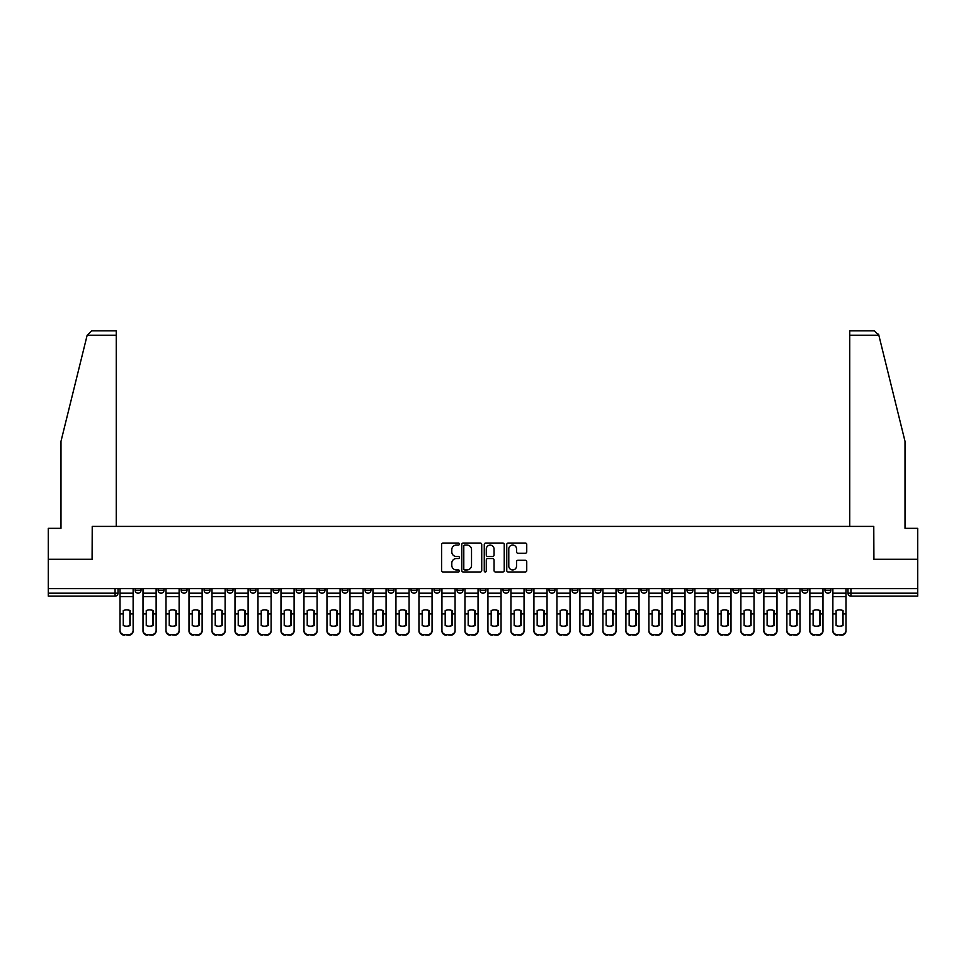 <?xml version="1.0" encoding="UTF-8"?>
<svg xmlns="http://www.w3.org/2000/svg" width="966" height="966" viewBox="0 0 966 966"><rect width="100%" height="100%" fill="white"/><g stroke="black" fill="none" stroke-linecap="round" stroke-linejoin="round"><path stroke-width="1.45" d="M459.418 544.063A1.014 1.014 0 0 0 458.403 543.049L443.032 543.049A1.449 1.449 0 0 0 441.583 544.486L441.583 570.532A1.449 1.449 0 0 0 443.032 571.981L458.403 571.981A1.014 1.014 0 0 0 459.418 570.966A1.014 1.014 0 0 0 458.403 569.952L456.411 569.952A4.625 4.625 0 0 1 451.786 565.327L451.786 563.154A4.625 4.625 0 0 1 456.411 558.529L458.403 558.529A1.014 1.014 0 0 0 459.418 557.515A1.014 1.014 0 0 0 458.403 556.501L456.411 556.501A4.625 4.625 0 0 1 451.786 551.876L451.786 549.702A4.625 4.625 0 0 1 456.411 545.065L458.403 545.065A1.014 1.014 0 0 0 459.418 544.063M755.992 588.62L755.992 590.238L761.896 590.238A2.946 2.946 0 0 1 758.938 593.184A2.946 2.946 0 0 1 755.992 590.238L755.992 588.62M733.001 588.62L733.001 590.238L738.893 590.238A2.946 2.946 0 0 1 735.947 593.184A2.946 2.946 0 0 1 733.001 590.238L733.001 588.62M595.032 588.62L595.032 590.238L600.924 590.238A2.946 2.946 0 0 1 597.978 593.184A2.946 2.946 0 0 1 595.032 590.238L595.032 588.62M572.029 588.62L572.029 590.238L577.934 590.238A2.946 2.946 0 0 1 574.975 593.184A2.946 2.946 0 0 1 572.029 590.238L572.029 588.62M549.038 588.62L549.038 590.238L554.931 590.238A2.946 2.946 0 0 1 551.984 593.184A2.946 2.946 0 0 1 549.038 590.238L549.038 588.62M503.045 588.62L503.045 590.238L508.949 590.238A2.946 2.946 0 0 1 505.991 593.184A2.946 2.946 0 0 1 503.045 590.238L503.045 588.62M457.051 590.238L457.051 588.62L457.051 590.238A2.946 2.946 0 0 0 460.009 593.184A2.946 2.946 0 0 1 457.051 590.238L462.955 590.238A2.946 2.946 0 0 1 460.009 593.184A2.946 2.946 0 0 0 462.955 590.238L462.955 588.62L462.955 590.238M434.06 590.238L434.06 588.62L434.06 590.238A2.946 2.946 0 0 0 437.006 593.184A2.946 2.946 0 0 1 434.06 590.238L439.953 590.238A2.946 2.946 0 0 1 437.006 593.184M411.069 590.238L411.069 588.62L411.069 590.238A2.946 2.946 0 0 0 414.016 593.184A2.946 2.946 0 0 1 411.069 590.238L416.962 590.238A2.946 2.946 0 0 1 414.016 593.184A2.946 2.946 0 0 0 416.962 590.238L416.962 588.62L416.962 590.238M388.066 588.62L388.066 590.238L393.971 590.238A2.946 2.946 0 0 1 391.025 593.184A2.946 2.946 0 0 1 388.066 590.238L388.066 588.62M365.076 588.62L365.076 590.238L370.968 590.238A2.946 2.946 0 0 1 368.022 593.184A2.946 2.946 0 0 1 365.076 590.238L365.076 588.62M342.085 588.62L342.085 590.238L347.977 590.238A2.946 2.946 0 0 1 345.031 593.184A2.946 2.946 0 0 1 342.085 590.238L342.085 588.62M319.082 590.238L319.082 588.62L319.082 590.238A2.946 2.946 0 0 0 322.028 593.184A2.946 2.946 0 0 1 319.082 590.238L324.987 590.238A2.946 2.946 0 0 1 322.028 593.184M273.088 590.238L273.088 588.62L273.088 590.238A2.946 2.946 0 0 0 276.047 593.184A2.946 2.946 0 0 1 273.088 590.238L278.993 590.238A2.946 2.946 0 0 1 276.047 593.184A2.946 2.946 0 0 0 278.993 590.238L278.993 588.62L278.993 590.238M250.097 590.238L250.097 588.62L250.097 590.238A2.946 2.946 0 0 0 253.044 593.184A2.946 2.946 0 0 1 250.097 590.238L255.99 590.238A2.946 2.946 0 0 1 253.044 593.184A2.946 2.946 0 0 0 255.99 590.238L255.99 588.62L255.99 590.238M227.107 590.238L227.107 588.62L227.107 590.238A2.946 2.946 0 0 0 230.053 593.184A2.946 2.946 0 0 1 227.107 590.238L232.999 590.238A2.946 2.946 0 0 1 230.053 593.184A2.946 2.946 0 0 0 232.999 590.238L232.999 588.62L232.999 590.238M204.104 590.238L204.104 588.62L204.104 590.238A2.946 2.946 0 0 0 207.062 593.184A2.946 2.946 0 0 1 204.104 590.238L210.008 590.238A2.946 2.946 0 0 1 207.062 593.184M181.113 590.238L181.113 588.62L181.113 590.238A2.946 2.946 0 0 0 184.059 593.184A2.946 2.946 0 0 1 181.113 590.238L187.006 590.238A2.946 2.946 0 0 1 184.059 593.184A2.946 2.946 0 0 0 187.006 590.238L187.006 588.62L187.006 590.238M158.122 590.238L158.122 588.62L158.122 590.238A2.946 2.946 0 0 0 161.068 593.184A2.946 2.946 0 0 1 158.122 590.238L164.015 590.238A2.946 2.946 0 0 1 161.068 593.184A2.946 2.946 0 0 0 164.015 590.238L164.015 588.62L164.015 590.238M525.287 553.24A1.449 1.449 0 0 0 526.736 551.803L526.736 544.486A1.449 1.449 0 0 0 525.287 543.049L508.213 543.049A1.449 1.449 0 0 0 506.764 544.486L506.764 570.532A1.449 1.449 0 0 0 508.213 571.981L525.287 571.981A1.449 1.449 0 0 0 526.736 570.532L526.736 561.705A1.449 1.449 0 0 0 525.287 560.268L517.981 560.268A1.449 1.449 0 0 0 516.532 561.705L516.532 566.088A3.876 3.876 0 0 1 512.656 569.952A3.876 3.876 0 0 1 508.792 566.088L508.792 548.942A3.876 3.876 0 0 1 512.656 545.065A3.876 3.876 0 0 1 516.532 548.942L516.532 551.803A1.449 1.449 0 0 0 517.981 553.24L525.287 553.24M87.157 335.226L91.71 330.807L116.258 330.807L116.258 335.226L87.157 335.226L60.979 441.353L60.979 528.33L48.3 528.33L48.3 559.278L92.229 559.278L92.229 526.41L873.771 526.41L873.771 559.278L917.7 559.278L917.7 588.62L48.3 588.62L48.3 593.184L118.021 593.184L118.021 588.62M48.3 559.278L48.3 588.62M481.732 544.486A1.449 1.449 0 0 0 480.283 543.049L463.209 543.049A1.449 1.449 0 0 0 461.772 544.486L461.772 570.532A1.449 1.449 0 0 0 463.209 571.981L480.283 571.981A1.449 1.449 0 0 0 481.732 570.532L481.732 544.486M485.717 543.049L502.791 543.049A1.449 1.449 0 0 1 504.228 544.486L504.228 570.532A1.449 1.449 0 0 1 502.791 571.981L495.473 571.981A1.449 1.449 0 0 1 494.037 570.532L494.037 559.978A1.449 1.449 0 0 0 492.588 558.529L487.733 558.529A1.449 1.449 0 0 0 486.296 559.978L486.296 570.966A1.014 1.014 0 0 1 485.282 571.981A1.014 1.014 0 0 1 484.268 570.966L484.268 544.486A1.449 1.449 0 0 1 485.717 543.049M847.979 588.62L847.979 593.184L917.7 593.184L917.7 596.131L850.925 596.131A2.946 2.946 0 0 1 847.979 593.184A2.946 2.946 0 0 0 850.925 596.131L850.925 588.62M917.7 588.62L917.7 593.184M118.021 593.184A2.946 2.946 0 0 1 115.075 596.131L48.3 596.131L48.3 593.184M830.881 588.62L830.881 590.238A2.946 2.946 0 0 1 827.934 593.184A2.946 2.946 0 0 1 824.976 590.238A2.946 2.946 0 0 0 827.934 593.184M824.976 588.62L824.976 590.238L830.881 590.238M807.878 588.62L807.878 590.238A2.946 2.946 0 0 1 804.932 593.184A2.946 2.946 0 0 1 801.985 590.238L807.878 590.238M801.985 588.62L801.985 590.238M784.887 588.62L784.887 590.238A2.946 2.946 0 0 1 781.941 593.184A2.946 2.946 0 0 1 778.994 590.238L784.887 590.238M778.994 588.62L778.994 590.238M761.896 588.62L761.896 590.238M738.893 588.62L738.893 590.238L738.893 588.62M715.903 588.62L715.903 590.238A2.946 2.946 0 0 1 712.956 593.184A2.946 2.946 0 0 1 710.01 590.238L715.903 590.238M710.01 588.62L710.01 590.238M692.912 588.62L692.912 590.238A2.946 2.946 0 0 1 689.953 593.184A2.946 2.946 0 0 1 687.007 590.238L692.912 590.238M687.007 588.62L687.007 590.238M669.909 588.62L669.909 590.238A2.946 2.946 0 0 1 666.963 593.184A2.946 2.946 0 0 1 664.016 590.238L669.909 590.238M664.016 588.62L664.016 590.238M646.918 588.62L646.918 590.238A2.946 2.946 0 0 1 643.972 593.184A2.946 2.946 0 0 1 641.013 590.238L646.918 590.238M641.013 588.62L641.013 590.238M623.915 588.62L623.915 590.238A2.946 2.946 0 0 1 620.969 593.184A2.946 2.946 0 0 1 618.023 590.238L623.915 590.238M618.023 588.62L618.023 590.238M600.924 588.62L600.924 590.238A2.946 2.946 0 0 1 597.978 593.184M577.934 588.62L577.934 590.238M554.931 590.238L554.931 588.62L554.931 590.238A2.946 2.946 0 0 1 551.984 593.184M531.94 588.62L531.94 590.238A2.946 2.946 0 0 1 528.994 593.184A2.946 2.946 0 0 1 526.047 590.238A2.946 2.946 0 0 0 528.994 593.184A2.946 2.946 0 0 0 531.94 590.238L526.047 590.238L526.047 588.62M508.949 590.238L508.949 588.62L508.949 590.238A2.946 2.946 0 0 1 505.991 593.184M485.946 588.62L485.946 590.238A2.946 2.946 0 0 1 483 593.184A2.946 2.946 0 0 1 480.054 590.238A2.946 2.946 0 0 0 483 593.184M480.054 588.62L480.054 590.238L485.946 590.238M439.953 588.62L439.953 590.238L439.953 588.62M393.971 590.238L393.971 588.62L393.971 590.238A2.946 2.946 0 0 1 391.025 593.184M370.968 590.238L370.968 588.62L370.968 590.238A2.946 2.946 0 0 1 368.022 593.184M347.977 590.238L347.977 588.62L347.977 590.238A2.946 2.946 0 0 1 345.031 593.184M324.987 588.62L324.987 590.238L324.987 588.62M301.984 590.238L301.984 588.62L301.984 590.238A2.946 2.946 0 0 1 299.037 593.184A2.946 2.946 0 0 1 296.091 590.238L301.984 590.238A2.946 2.946 0 0 1 299.037 593.184M296.091 588.62L296.091 590.238M210.008 588.62L210.008 590.238L210.008 588.62M141.024 588.62L141.024 590.238A2.946 2.946 0 0 1 138.066 593.184A2.946 2.946 0 0 1 135.119 590.238A2.946 2.946 0 0 0 138.066 593.184A2.946 2.946 0 0 0 141.024 590.238L141.024 588.62M135.119 588.62L135.119 590.238L141.024 590.238M464.803 545.065A1.014 1.014 0 0 0 463.789 546.08L463.789 568.95A1.014 1.014 0 0 0 464.803 569.952L466.904 569.952A4.625 4.625 0 0 0 471.529 565.327L471.529 549.702A4.625 4.625 0 0 0 466.904 545.065L464.803 545.065M494.037 549.014A3.876 3.876 0 0 0 490.16 545.138A3.876 3.876 0 0 0 486.296 549.014L486.296 555.052A1.449 1.449 0 0 0 487.733 556.501L492.588 556.501A1.449 1.449 0 0 0 494.037 555.052L494.037 549.014M129.891 625.666L129.891 610.415M126.57 609.92A9.141 8.042 180 0 1 129.891 610.524M120.013 614.521L120.013 630.4A4.419 4.19 0 0 0 124.433 634.59L128.707 634.59A4.419 4.19 0 0 0 133.127 630.4L133.127 631.003A4.419 4.19 180 0 1 128.707 635.193L128.707 634.59M126.57 626.197A9.141 8.67 180 0 0 129.891 625.557M130.181 613.917L130.181 610.524A9.141 8.042 180 0 0 126.715 609.92A9.141 8.042 180 0 0 123.262 610.524L123.262 625.557A9.141 8.67 180 0 0 130.181 625.557L130.181 613.917L133.127 613.917L133.127 630.4M133.127 588.62L133.127 613.917M120.013 588.62L120.013 630.4M124.433 634.59L128.707 635.193M124.433 635.193A4.419 4.19 180 0 1 120.013 631.003M152.882 625.666L152.882 610.415M149.573 609.92A9.141 8.042 180 0 1 152.882 610.524M143.004 614.521L143.004 630.4A4.419 4.19 0 0 0 147.436 634.59L151.71 634.59A4.419 4.19 0 0 0 156.13 630.4L156.13 631.003A4.419 4.19 180 0 1 151.71 635.193L151.71 634.59M149.573 626.197A9.141 8.67 180 0 0 152.882 625.557M175.884 625.666L175.884 610.415M172.564 609.92A9.141 8.042 180 0 1 175.884 610.524M166.007 614.521L166.007 630.4A4.419 4.19 0 0 0 170.427 634.59L174.701 634.59A4.419 4.19 0 0 0 179.121 630.4L179.121 631.003A4.419 4.19 180 0 1 174.701 635.193L174.701 634.59M172.564 626.197A9.141 8.67 180 0 0 175.884 625.557M116.258 526.41L116.258 335.226M92.084 559.278L92.229 526.41M917.7 559.278L917.7 528.33L905.021 528.33L905.021 441.353L878.577 334.164L878.843 335.226L874.29 330.807L849.742 330.807L849.742 526.41M873.916 559.278L873.771 526.41M153.183 613.917L153.183 610.524A9.141 8.042 180 0 0 149.718 609.92A9.141 8.042 180 0 0 146.252 610.524L146.252 625.557A9.141 8.67 180 0 0 153.183 625.557L153.183 613.917L156.13 613.917L156.13 630.4M156.13 588.62L156.13 613.917M143.004 588.62L143.004 630.4M147.436 634.59L151.71 635.193M147.436 635.193A4.419 4.19 180 0 1 143.004 631.003M176.174 613.917L176.174 610.524A9.141 8.042 180 0 0 172.709 609.92A9.141 8.042 180 0 0 169.243 610.524L169.243 625.557A9.141 8.67 180 0 0 176.174 625.557L176.174 613.917L179.121 613.917L179.121 630.4M179.121 588.62L179.121 613.917M166.007 588.62L166.007 630.4M170.427 634.59L174.701 635.193M170.427 635.193A4.419 4.19 180 0 1 166.007 631.003M198.875 625.666L198.875 610.415M195.555 609.92A9.141 8.042 180 0 1 198.875 610.524M188.998 614.521L188.998 630.4A4.419 4.19 0 0 0 193.417 634.59L197.692 634.59A4.419 4.19 0 0 0 202.123 630.4L202.123 631.003A4.419 4.19 180 0 1 197.692 635.193L197.692 634.59M195.555 626.197A9.141 8.67 180 0 0 198.875 625.557M221.866 625.666L221.866 610.415M218.558 609.92A9.141 8.042 180 0 1 221.866 610.524M211.989 614.521L211.989 630.4A4.419 4.19 0 0 0 216.42 634.59L220.695 634.59A4.419 4.19 0 0 0 225.114 630.4L225.114 631.003A4.419 4.19 180 0 1 220.695 635.193L220.695 634.59M218.558 626.197A9.141 8.67 180 0 0 221.866 625.557M244.869 625.666L244.869 610.415M241.548 609.92A9.141 8.042 180 0 1 244.869 610.524M234.992 614.521L234.992 630.4A4.419 4.19 0 0 0 239.411 634.59L243.686 634.59A4.419 4.19 0 0 0 248.105 630.4L248.105 631.003A4.419 4.19 180 0 1 243.686 635.193L243.686 634.59M241.548 626.197A9.141 8.67 180 0 0 244.869 625.557M199.165 613.917L199.165 610.524A9.141 8.042 180 0 0 195.712 609.92A9.141 8.042 180 0 0 192.246 610.524L192.246 625.557A9.141 8.67 180 0 0 199.165 625.557L199.165 613.917L202.123 613.917L202.123 630.4M202.123 588.62L202.123 613.917M188.998 588.62L188.998 630.4M193.417 634.59L197.692 635.193M193.417 635.193A4.419 4.19 180 0 1 188.998 631.003M222.168 613.917L222.168 610.524A9.141 8.042 180 0 0 218.702 609.92A9.141 8.042 180 0 0 215.237 610.524L215.237 625.557A9.141 8.67 180 0 0 222.168 625.557L222.168 613.917L225.114 613.917L225.114 630.4M225.114 588.62L225.114 613.917M211.989 588.62L211.989 630.4M216.42 634.59L220.695 635.193M216.42 635.193A4.419 4.19 180 0 1 211.989 631.003M245.159 613.917L245.159 610.524A9.141 8.042 180 0 0 241.693 609.92A9.141 8.042 180 0 0 238.228 610.524L238.228 625.557A9.141 8.67 180 0 0 245.159 625.557L245.159 613.917L248.105 613.917L248.105 630.4M248.105 588.62L248.105 613.917M234.992 588.62L234.992 630.4M239.411 634.59L243.686 635.193M239.411 635.193A4.419 4.19 180 0 1 234.992 631.003M267.86 625.666L267.86 610.415M264.539 609.92A9.141 8.042 180 0 1 267.86 610.524M257.982 614.521L257.982 630.4A4.419 4.19 0 0 0 262.402 634.59L266.676 634.59A4.419 4.19 0 0 0 271.108 630.4L271.108 631.003A4.419 4.19 180 0 1 266.676 635.193L266.676 634.59M264.539 626.197A9.141 8.67 180 0 0 267.86 625.557M268.162 613.917L268.162 610.524A9.141 8.042 180 0 0 264.696 609.92A9.141 8.042 180 0 0 261.231 610.524L261.231 625.557A9.141 8.67 180 0 0 268.162 625.557L268.162 613.917L271.108 613.917L271.108 630.4M271.108 588.62L271.108 613.917M257.982 588.62L257.982 630.4M262.402 634.59L266.676 635.193M262.402 635.193A4.419 4.19 180 0 1 257.982 631.003M290.851 625.666L290.851 610.415M287.542 609.92A9.141 8.042 180 0 1 290.851 610.524M280.985 614.521L280.985 630.4A4.419 4.19 0 0 0 285.405 634.59L289.679 634.59A4.419 4.19 0 0 0 294.099 630.4L294.099 631.003A4.419 4.19 180 0 1 289.679 635.193L289.679 634.59M287.542 626.197A9.141 8.67 180 0 0 290.851 625.557M291.152 613.917L291.152 610.524A9.141 8.042 180 0 0 287.687 609.92A9.141 8.042 180 0 0 284.221 610.524L284.221 625.557A9.141 8.67 180 0 0 291.152 625.557L291.152 613.917L294.099 613.917L294.099 630.4M294.099 588.62L294.099 613.917M280.985 588.62L280.985 630.4M285.405 634.59L289.679 635.193M285.405 635.193A4.419 4.19 180 0 1 280.985 631.003M313.853 625.666L313.853 610.415M310.533 609.92A9.141 8.042 180 0 1 313.853 610.524M303.976 614.521L303.976 630.4A4.419 4.19 0 0 0 308.396 634.59L312.67 634.59A4.419 4.19 0 0 0 317.09 630.4L317.09 631.003A4.419 4.19 180 0 1 312.67 635.193L312.67 634.59M310.533 626.197A9.141 8.67 180 0 0 313.853 625.557M314.143 613.917L314.143 610.524A9.141 8.042 180 0 0 310.678 609.92A9.141 8.042 180 0 0 307.224 610.524L307.224 625.557A9.141 8.67 180 0 0 314.143 625.557L314.143 613.917L317.09 613.917L317.09 630.4M317.09 588.62L317.09 613.917M303.976 588.62L303.976 630.4M308.396 634.59L312.67 635.193M308.396 635.193A4.419 4.19 180 0 1 303.976 631.003M336.844 625.666L336.844 610.415M333.536 609.92A9.141 8.042 180 0 1 336.844 610.524M326.967 614.521L326.967 630.4A4.419 4.19 0 0 0 331.398 634.59L335.673 634.59A4.419 4.19 0 0 0 340.092 630.4L340.092 631.003A4.419 4.19 180 0 1 335.673 635.193L335.673 634.59M333.536 626.197A9.141 8.67 180 0 0 336.844 625.557M337.146 613.917L337.146 610.524A9.141 8.042 180 0 0 333.681 609.92A9.141 8.042 180 0 0 330.215 610.524L330.215 625.557A9.141 8.67 180 0 0 337.146 625.557L337.146 613.917L340.092 613.917L340.092 630.4M340.092 588.62L340.092 613.917M326.967 588.62L326.967 630.4M331.398 634.59L335.673 635.193M331.398 635.193A4.419 4.19 180 0 1 326.967 631.003M359.847 625.666L359.847 610.415M356.526 609.92A9.141 8.042 180 0 1 359.847 610.524M349.97 614.521L349.97 630.4A4.419 4.19 0 0 0 354.389 634.59L358.664 634.59A4.419 4.19 0 0 0 363.083 630.4L363.083 631.003A4.419 4.19 180 0 1 358.664 635.193L358.664 634.59M356.526 626.197A9.141 8.67 180 0 0 359.847 625.557M382.838 625.666L382.838 610.415M379.517 609.92A9.141 8.042 180 0 1 382.838 610.524M372.961 614.521L372.961 630.4A4.419 4.19 0 0 0 377.38 634.59L381.655 634.59A4.419 4.19 0 0 0 386.086 630.4L386.086 631.003A4.419 4.19 180 0 1 381.655 635.193L381.655 634.59M379.517 626.197A9.141 8.67 180 0 0 382.838 625.557M405.829 625.666L405.829 610.415M402.52 609.92A9.141 8.042 180 0 1 405.829 610.524M395.951 614.521L395.951 630.4A4.419 4.19 0 0 0 400.383 634.59L404.657 634.59A4.419 4.19 0 0 0 409.077 630.4L409.077 631.003A4.419 4.19 180 0 1 404.657 635.193L404.657 634.59M402.52 626.197A9.141 8.67 180 0 0 405.829 625.557M428.832 625.666L428.832 610.415M425.511 609.92A9.141 8.042 180 0 1 428.832 610.524M418.954 614.521L418.954 630.4A4.419 4.19 0 0 0 423.374 634.59L427.648 634.59A4.419 4.19 0 0 0 432.068 630.4L432.068 631.003A4.419 4.19 180 0 1 427.648 635.193L427.648 634.59M425.511 626.197A9.141 8.67 180 0 0 428.832 625.557M451.822 625.666L451.822 610.415M448.502 609.92A9.141 8.042 180 0 1 451.822 610.524M441.945 614.521L441.945 630.4A4.419 4.19 0 0 0 446.364 634.59L450.639 634.59A4.419 4.19 0 0 0 455.071 630.4L455.071 631.003A4.419 4.19 180 0 1 450.639 635.193L450.639 634.59M448.502 626.197A9.141 8.67 180 0 0 451.822 625.557M474.813 625.666L474.813 610.415M471.505 609.92A9.141 8.042 180 0 1 474.813 610.524M464.948 614.521L464.948 630.4A4.419 4.19 0 0 0 469.367 634.59L473.642 634.59A4.419 4.19 0 0 0 478.061 630.4L478.061 631.003A4.419 4.19 180 0 1 473.642 635.193L473.642 634.59M471.505 626.197A9.141 8.67 180 0 0 474.813 625.557M360.137 613.917L360.137 610.524A9.141 8.042 180 0 0 356.671 609.92A9.141 8.042 180 0 0 353.206 610.524L353.206 625.557A9.141 8.67 180 0 0 360.137 625.557L360.137 613.917L363.083 613.917L363.083 630.4M363.083 588.62L363.083 613.917M349.97 588.62L349.97 630.4M354.389 634.59L358.664 635.193M354.389 635.193A4.419 4.19 180 0 1 349.97 631.003M383.128 613.917L383.128 610.524A9.141 8.042 180 0 0 379.674 609.92A9.141 8.042 180 0 0 376.209 610.524L376.209 625.557A9.141 8.67 180 0 0 383.128 625.557L383.128 613.917L386.086 613.917L386.086 630.4M386.086 588.62L386.086 613.917M372.961 588.62L372.961 630.4M377.38 634.59L381.655 635.193M377.38 635.193A4.419 4.19 180 0 1 372.961 631.003M406.131 613.917L406.131 610.524A9.141 8.042 180 0 0 402.665 609.92A9.141 8.042 180 0 0 399.2 610.524L399.2 625.557A9.141 8.67 180 0 0 406.131 625.557L406.131 613.917L409.077 613.917L409.077 630.4M409.077 588.62L409.077 613.917M395.951 588.62L395.951 630.4M400.383 634.59L404.657 635.193M400.383 635.193A4.419 4.19 180 0 1 395.951 631.003M429.121 613.917L429.121 610.524A9.141 8.042 180 0 0 425.656 609.92A9.141 8.042 180 0 0 422.19 610.524L422.19 625.557A9.141 8.67 180 0 0 429.121 625.557L429.121 613.917L432.068 613.917L432.068 630.4M432.068 588.62L432.068 613.917M418.954 588.62L418.954 630.4M423.374 634.59L427.648 635.193M423.374 635.193A4.419 4.19 180 0 1 418.954 631.003M452.124 613.917L452.124 610.524A9.141 8.042 180 0 0 448.659 609.92A9.141 8.042 180 0 0 445.193 610.524L445.193 625.557A9.141 8.67 180 0 0 452.124 625.557L452.124 613.917L455.071 613.917L455.071 630.4M455.071 588.62L455.071 613.917M441.945 588.62L441.945 630.4M446.364 634.59L450.639 635.193M446.364 635.193A4.419 4.19 180 0 1 441.945 631.003M475.115 613.917L475.115 610.524A9.141 8.042 180 0 0 471.65 609.92A9.141 8.042 180 0 0 468.184 610.524L468.184 625.557A9.141 8.67 180 0 0 475.115 625.557L475.115 613.917L478.061 613.917L478.061 630.4M478.061 588.62L478.061 613.917M464.948 588.62L464.948 630.4M469.367 634.59L473.642 635.193M469.367 635.193A4.419 4.19 180 0 1 464.948 631.003M497.816 625.666L497.816 610.415M494.495 609.92A9.141 8.042 180 0 1 497.816 610.524M487.939 614.521L487.939 630.4A4.419 4.19 0 0 0 492.358 634.59L496.633 634.59A4.419 4.19 0 0 0 501.052 630.4L501.052 631.003A4.419 4.19 180 0 1 496.633 635.193L496.633 634.59M494.495 626.197A9.141 8.67 180 0 0 497.816 625.557M498.106 613.917L498.106 610.524A9.141 8.042 180 0 0 494.64 609.92A9.141 8.042 180 0 0 491.187 610.524L491.187 625.557A9.141 8.67 180 0 0 498.106 625.557L498.106 613.917L501.052 613.917L501.052 630.4M501.052 588.62L501.052 613.917M487.939 588.62L487.939 630.4M492.358 634.59L496.633 635.193M492.358 635.193A4.419 4.19 180 0 1 487.939 631.003M520.807 625.666L520.807 610.415M517.498 609.92A9.141 8.042 180 0 1 520.807 610.524M510.929 614.521L510.929 630.4A4.419 4.19 0 0 0 515.361 634.59L519.636 634.59A4.419 4.19 0 0 0 524.055 630.4L524.055 631.003A4.419 4.19 180 0 1 519.636 635.193L519.636 634.59M517.498 626.197A9.141 8.67 180 0 0 520.807 625.557M521.109 613.917L521.109 610.524A9.141 8.042 180 0 0 517.643 609.92A9.141 8.042 180 0 0 514.178 610.524L514.178 625.557A9.141 8.67 180 0 0 521.109 625.557L521.109 613.917L524.055 613.917L524.055 630.4M524.055 588.62L524.055 613.917M510.929 588.62L510.929 630.4M515.361 634.59L519.636 635.193M515.361 635.193A4.419 4.19 180 0 1 510.929 631.003M543.81 625.666L543.81 610.415M540.489 609.92A9.141 8.042 180 0 1 543.81 610.524M533.932 614.521L533.932 630.4A4.419 4.19 0 0 0 538.352 634.59L542.626 634.59A4.419 4.19 0 0 0 547.046 630.4L547.046 631.003A4.419 4.19 180 0 1 542.626 635.193L542.626 634.59M540.489 626.197A9.141 8.67 180 0 0 543.81 625.557M544.1 613.917L544.1 610.524A9.141 8.042 180 0 0 540.634 609.92A9.141 8.042 180 0 0 537.168 610.524L537.168 625.557A9.141 8.67 180 0 0 544.1 625.557L544.1 613.917L547.046 613.917L547.046 630.4M547.046 588.62L547.046 613.917M533.932 588.62L533.932 630.4M538.352 634.59L542.626 635.193M538.352 635.193A4.419 4.19 180 0 1 533.932 631.003M566.8 625.666L566.8 610.415M563.48 609.92A9.141 8.042 180 0 1 566.8 610.524M556.923 614.521L556.923 630.4A4.419 4.19 0 0 0 561.343 634.59L565.617 634.59A4.419 4.19 0 0 0 570.049 630.4L570.049 631.003A4.419 4.19 180 0 1 565.617 635.193L565.617 634.59M563.48 626.197A9.141 8.67 180 0 0 566.8 625.557M567.09 613.917L567.09 610.524A9.141 8.042 180 0 0 563.637 609.92A9.141 8.042 180 0 0 560.171 610.524L560.171 625.557A9.141 8.67 180 0 0 567.09 625.557L567.09 613.917L570.049 613.917L570.049 630.4M570.049 588.62L570.049 613.917M556.923 588.62L556.923 630.4M561.343 634.59L565.617 635.193M561.343 635.193A4.419 4.19 180 0 1 556.923 631.003M589.791 625.666L589.791 610.415M586.483 609.92A9.141 8.042 180 0 1 589.791 610.524M579.914 614.521L579.914 630.4A4.419 4.19 0 0 0 584.345 634.59L588.62 634.59A4.419 4.19 0 0 0 593.039 630.4L593.039 631.003A4.419 4.19 180 0 1 588.62 635.193L588.62 634.59M586.483 626.197A9.141 8.67 180 0 0 589.791 625.557M590.093 613.917L590.093 610.524A9.141 8.042 180 0 0 586.628 609.92A9.141 8.042 180 0 0 583.162 610.524L583.162 625.557A9.141 8.67 180 0 0 590.093 625.557L590.093 613.917L593.039 613.917L593.039 630.4M593.039 588.62L593.039 613.917M579.914 588.62L579.914 630.4M584.345 634.59L588.62 635.193M584.345 635.193A4.419 4.19 180 0 1 579.914 631.003M612.794 625.666L612.794 610.415M609.474 609.92A9.141 8.042 180 0 1 612.794 610.524M602.917 614.521L602.917 630.4A4.419 4.19 0 0 0 607.336 634.59L611.611 634.59A4.419 4.19 0 0 0 616.03 630.4L616.03 631.003A4.419 4.19 180 0 1 611.611 635.193L611.611 634.59M609.474 626.197A9.141 8.67 180 0 0 612.794 625.557M613.084 613.917L613.084 610.524A9.141 8.042 180 0 0 609.618 609.92A9.141 8.042 180 0 0 606.153 610.524L606.153 625.557A9.141 8.67 180 0 0 613.084 625.557L613.084 613.917L616.03 613.917L616.03 630.4M616.03 588.62L616.03 613.917M602.917 588.62L602.917 630.4M607.336 634.59L611.611 635.193M607.336 635.193A4.419 4.19 180 0 1 602.917 631.003M635.785 625.666L635.785 610.415M632.464 609.92A9.141 8.042 180 0 1 635.785 610.524M625.908 614.521L625.908 630.4A4.419 4.19 0 0 0 630.327 634.59L634.602 634.59A4.419 4.19 0 0 0 639.033 630.4L639.033 631.003A4.419 4.19 180 0 1 634.602 635.193L634.602 634.59M632.464 626.197A9.141 8.67 180 0 0 635.785 625.557M636.087 613.917L636.087 610.524A9.141 8.042 180 0 0 632.621 609.92A9.141 8.042 180 0 0 629.156 610.524L629.156 625.557A9.141 8.67 180 0 0 636.087 625.557L636.087 613.917L639.033 613.917L639.033 630.4M639.033 588.62L639.033 613.917M625.908 588.62L625.908 630.4M630.327 634.59L634.602 635.193M630.327 635.193A4.419 4.19 180 0 1 625.908 631.003M658.776 625.666L658.776 610.415M655.467 609.92A9.141 8.042 180 0 1 658.776 610.524M648.91 614.521L648.91 630.4A4.419 4.19 0 0 0 653.33 634.59L657.605 634.59A4.419 4.19 0 0 0 662.024 630.4L662.024 631.003A4.419 4.19 180 0 1 657.605 635.193L657.605 634.59M655.467 626.197A9.141 8.67 180 0 0 658.776 625.557M659.078 613.917L659.078 610.524A9.141 8.042 180 0 0 655.612 609.92A9.141 8.042 180 0 0 652.147 610.524L652.147 625.557A9.141 8.67 180 0 0 659.078 625.557L659.078 613.917L662.024 613.917L662.024 630.4M662.024 588.62L662.024 613.917M648.91 588.62L648.91 630.4M653.33 634.59L657.605 635.193M653.33 635.193A4.419 4.19 180 0 1 648.91 631.003M681.779 625.666L681.779 610.415M678.458 609.92A9.141 8.042 180 0 1 681.779 610.524M671.901 614.521L671.901 630.4A4.419 4.19 0 0 0 676.321 634.59L680.595 634.59A4.419 4.19 0 0 0 685.015 630.4L685.015 631.003A4.419 4.19 180 0 1 680.595 635.193L680.595 634.59M678.458 626.197A9.141 8.67 180 0 0 681.779 625.557M682.068 613.917L682.068 610.524A9.141 8.042 180 0 0 678.603 609.92A9.141 8.042 180 0 0 675.149 610.524L675.149 625.557A9.141 8.67 180 0 0 682.068 625.557L682.068 613.917L685.015 613.917L685.015 630.4M685.015 588.62L685.015 613.917M671.901 588.62L671.901 630.4M676.321 634.59L680.595 635.193M676.321 635.193A4.419 4.19 180 0 1 671.901 631.003M704.769 625.666L704.769 610.415M701.461 609.92A9.141 8.042 180 0 1 704.769 610.524M694.892 614.521L694.892 630.4A4.419 4.19 0 0 0 699.324 634.59L703.598 634.59A4.419 4.19 0 0 0 708.018 630.4L708.018 631.003A4.419 4.19 180 0 1 703.598 635.193L703.598 634.59M701.461 626.197A9.141 8.67 180 0 0 704.769 625.557M705.071 613.917L705.071 610.524A9.141 8.042 180 0 0 701.606 609.92A9.141 8.042 180 0 0 698.14 610.524L698.14 625.557A9.141 8.67 180 0 0 705.071 625.557L705.071 613.917L708.018 613.917L708.018 630.4M708.018 588.62L708.018 613.917M694.892 588.62L694.892 630.4M699.324 634.59L703.598 635.193M699.324 635.193A4.419 4.19 180 0 1 694.892 631.003M727.772 625.666L727.772 610.415M724.452 609.92A9.141 8.042 180 0 1 727.772 610.524M717.895 614.521L717.895 630.4A4.419 4.19 0 0 0 722.314 634.59L726.589 634.59A4.419 4.19 0 0 0 731.008 630.4L731.008 631.003A4.419 4.19 180 0 1 726.589 635.193L726.589 634.59M724.452 626.197A9.141 8.67 180 0 0 727.772 625.557M728.062 613.917L728.062 610.524A9.141 8.042 180 0 0 724.597 609.92A9.141 8.042 180 0 0 721.131 610.524L721.131 625.557A9.141 8.67 180 0 0 728.062 625.557L728.062 613.917L731.008 613.917L731.008 630.4M731.008 588.62L731.008 613.917M717.895 588.62L717.895 630.4M722.314 634.59L726.589 635.193M722.314 635.193A4.419 4.19 180 0 1 717.895 631.003M750.763 625.666L750.763 610.415M747.442 609.92A9.141 8.042 180 0 1 750.763 610.524M740.886 614.521L740.886 630.4A4.419 4.19 0 0 0 745.305 634.59L749.58 634.59A4.419 4.19 0 0 0 754.011 630.4L754.011 631.003A4.419 4.19 180 0 1 749.58 635.193L749.58 634.59M747.442 626.197A9.141 8.67 180 0 0 750.763 625.557M751.053 613.917L751.053 610.524A9.141 8.042 180 0 0 747.599 609.92A9.141 8.042 180 0 0 744.134 610.524L744.134 625.557A9.141 8.67 180 0 0 751.053 625.557L751.053 613.917L754.011 613.917L754.011 630.4M754.011 588.62L754.011 613.917M740.886 588.62L740.886 630.4M745.305 634.59L749.58 635.193M745.305 635.193A4.419 4.19 180 0 1 740.886 631.003M773.754 625.666L773.754 610.415M770.445 609.92A9.141 8.042 180 0 1 773.754 610.524M763.877 614.521L763.877 630.4A4.419 4.19 0 0 0 768.308 634.59L772.583 634.59A4.419 4.19 0 0 0 777.002 630.4L777.002 631.003A4.419 4.19 180 0 1 772.583 635.193L772.583 634.59M770.445 626.197A9.141 8.67 180 0 0 773.754 625.557M774.056 613.917L774.056 610.524A9.141 8.042 180 0 0 770.59 609.92A9.141 8.042 180 0 0 767.125 610.524L767.125 625.557A9.141 8.67 180 0 0 774.056 625.557L774.056 613.917L777.002 613.917L777.002 630.4M777.002 588.62L777.002 613.917M763.877 588.62L763.877 630.4M768.308 634.59L772.583 635.193M768.308 635.193A4.419 4.19 180 0 1 763.877 631.003M796.757 625.666L796.757 610.415M793.436 609.92A9.141 8.042 180 0 1 796.757 610.524M786.879 614.521L786.879 630.4A4.419 4.19 0 0 0 791.299 634.59L795.573 634.59A4.419 4.19 0 0 0 799.993 630.4L799.993 631.003A4.419 4.19 180 0 1 795.573 635.193L795.573 634.59M793.436 626.197A9.141 8.67 180 0 0 796.757 625.557M797.047 613.917L797.047 610.524A9.141 8.042 180 0 0 793.581 609.92A9.141 8.042 180 0 0 790.116 610.524L790.116 625.557A9.141 8.67 180 0 0 797.047 625.557L797.047 613.917L799.993 613.917L799.993 630.4M799.993 588.62L799.993 613.917M786.879 588.62L786.879 630.4M791.299 634.59L795.573 635.193M791.299 635.193A4.419 4.19 180 0 1 786.879 631.003M819.748 625.666L819.748 610.415M816.427 609.92A9.141 8.042 180 0 1 819.748 610.524M809.87 614.521L809.87 630.4A4.419 4.19 0 0 0 814.29 634.59L818.564 634.59A4.419 4.19 0 0 0 822.996 630.4L822.996 631.003A4.419 4.19 180 0 1 818.564 635.193L818.564 634.59M816.427 626.197A9.141 8.67 180 0 0 819.748 625.557M820.049 613.917L820.049 610.524A9.141 8.042 180 0 0 816.584 609.92A9.141 8.042 180 0 0 813.118 610.524L813.118 625.557A9.141 8.67 180 0 0 820.049 625.557L820.049 613.917L822.996 613.917L822.996 630.4M822.996 588.62L822.996 613.917M809.87 588.62L809.87 630.4M814.29 634.59L818.564 635.193M814.29 635.193A4.419 4.19 180 0 1 809.87 631.003M842.738 625.666L842.738 610.415M839.43 609.92A9.141 8.042 180 0 1 842.738 610.524M832.873 614.521L832.873 630.4A4.419 4.19 0 0 0 837.293 634.59L841.567 634.59A4.419 4.19 0 0 0 845.987 630.4L845.987 631.003A4.419 4.19 180 0 1 841.567 635.193L841.567 634.59M839.43 626.197A9.141 8.67 180 0 0 842.738 625.557M843.04 613.917L843.04 610.524A9.141 8.042 180 0 0 839.575 609.92A9.141 8.042 180 0 0 836.109 610.524L836.109 625.557A9.141 8.67 180 0 0 843.04 625.557L843.04 613.917L845.987 613.917L845.987 630.4M845.987 588.62L845.987 613.917M832.873 588.62L832.873 630.4M837.293 634.59L841.567 635.193M837.293 635.193A4.419 4.19 180 0 1 832.873 631.003M115.075 588.62L115.075 596.131M130.181 613.688L133.127 613.688M120.013 613.688L123.262 613.688M120.013 596.686L133.127 596.686M120.013 613.917L123.262 613.917M120.013 593.184L133.127 593.184M878.843 335.226L849.742 335.226M153.183 613.688L156.13 613.688M143.004 613.688L146.252 613.688M143.004 596.686L156.13 596.686M143.004 613.917L146.252 613.917M143.004 593.184L156.13 593.184M176.174 613.688L179.121 613.688M166.007 613.688L169.243 613.688M166.007 596.686L179.121 596.686M166.007 613.917L169.243 613.917M166.007 593.184L179.121 593.184M199.165 613.688L202.123 613.688M188.998 613.688L192.246 613.688M188.998 596.686L202.123 596.686M188.998 613.917L192.246 613.917M188.998 593.184L202.123 593.184M222.168 613.688L225.114 613.688M211.989 613.688L215.237 613.688M211.989 596.686L225.114 596.686M211.989 613.917L215.237 613.917M211.989 593.184L225.114 593.184M245.159 613.688L248.105 613.688M234.992 613.688L238.228 613.688M234.992 596.686L248.105 596.686M234.992 613.917L238.228 613.917M234.992 593.184L248.105 593.184M268.162 613.688L271.108 613.688M257.982 613.688L261.231 613.688M257.982 596.686L271.108 596.686M257.982 613.917L261.231 613.917M257.982 593.184L271.108 593.184M291.152 613.688L294.099 613.688M280.985 613.688L284.221 613.688M280.985 596.686L294.099 596.686M280.985 613.917L284.221 613.917M280.985 593.184L294.099 593.184M314.143 613.688L317.09 613.688M303.976 613.688L307.224 613.688M303.976 596.686L317.09 596.686M303.976 613.917L307.224 613.917M303.976 593.184L317.09 593.184M337.146 613.688L340.092 613.688M326.967 613.688L330.215 613.688M326.967 596.686L340.092 596.686M326.967 613.917L330.215 613.917M326.967 593.184L340.092 593.184M360.137 613.688L363.083 613.688M349.97 613.688L353.206 613.688M349.97 596.686L363.083 596.686M349.97 613.917L353.206 613.917M349.97 593.184L363.083 593.184M383.128 613.688L386.086 613.688M372.961 613.688L376.209 613.688M372.961 596.686L386.086 596.686M372.961 613.917L376.209 613.917M372.961 593.184L386.086 593.184M406.131 613.688L409.077 613.688M395.951 613.688L399.2 613.688M395.951 596.686L409.077 596.686M395.951 613.917L399.2 613.917M395.951 593.184L409.077 593.184M429.121 613.688L432.068 613.688M418.954 613.688L422.19 613.688M418.954 596.686L432.068 596.686M418.954 613.917L422.19 613.917M418.954 593.184L432.068 593.184M452.124 613.688L455.071 613.688M441.945 613.688L445.193 613.688M441.945 596.686L455.071 596.686M441.945 613.917L445.193 613.917M441.945 593.184L455.071 593.184M475.115 613.688L478.061 613.688M464.948 613.688L468.184 613.688M464.948 596.686L478.061 596.686M464.948 613.917L468.184 613.917M464.948 593.184L478.061 593.184M498.106 613.688L501.052 613.688M487.939 613.688L491.187 613.688M487.939 596.686L501.052 596.686M487.939 613.917L491.187 613.917M487.939 593.184L501.052 593.184M521.109 613.688L524.055 613.688M510.929 613.688L514.178 613.688M510.929 596.686L524.055 596.686M510.929 613.917L514.178 613.917M510.929 593.184L524.055 593.184M544.1 613.688L547.046 613.688M533.932 613.688L537.168 613.688M533.932 596.686L547.046 596.686M533.932 613.917L537.168 613.917M533.932 593.184L547.046 593.184M567.09 613.688L570.049 613.688M556.923 613.688L560.171 613.688M556.923 596.686L570.049 596.686M556.923 613.917L560.171 613.917M556.923 593.184L570.049 593.184M590.093 613.688L593.039 613.688M579.914 613.688L583.162 613.688M579.914 596.686L593.039 596.686M579.914 613.917L583.162 613.917M579.914 593.184L593.039 593.184M613.084 613.688L616.03 613.688M602.917 613.688L606.153 613.688M602.917 596.686L616.03 596.686M602.917 613.917L606.153 613.917M602.917 593.184L616.03 593.184M636.087 613.688L639.033 613.688M625.908 613.688L629.156 613.688M625.908 596.686L639.033 596.686M625.908 613.917L629.156 613.917M625.908 593.184L639.033 593.184M659.078 613.688L662.024 613.688M648.91 613.688L652.147 613.688M648.91 596.686L662.024 596.686M648.91 613.917L652.147 613.917M648.91 593.184L662.024 593.184M682.068 613.688L685.015 613.688M671.901 613.688L675.149 613.688M671.901 596.686L685.015 596.686M671.901 613.917L675.149 613.917M671.901 593.184L685.015 593.184M705.071 613.688L708.018 613.688M694.892 613.688L698.14 613.688M694.892 596.686L708.018 596.686M694.892 613.917L698.14 613.917M694.892 593.184L708.018 593.184M728.062 613.688L731.008 613.688M717.895 613.688L721.131 613.688M717.895 596.686L731.008 596.686M717.895 613.917L721.131 613.917M717.895 593.184L731.008 593.184M751.053 613.688L754.011 613.688M740.886 613.688L744.134 613.688M740.886 596.686L754.011 596.686M740.886 613.917L744.134 613.917M740.886 593.184L754.011 593.184M774.056 613.688L777.002 613.688M763.877 613.688L767.125 613.688M763.877 596.686L777.002 596.686M763.877 613.917L767.125 613.917M763.877 593.184L777.002 593.184M797.047 613.688L799.993 613.688M786.879 613.688L790.116 613.688M786.879 596.686L799.993 596.686M786.879 613.917L790.116 613.917M786.879 593.184L799.993 593.184M820.049 613.688L822.996 613.688M809.87 613.688L813.118 613.688M809.87 596.686L822.996 596.686M809.87 613.917L813.118 613.917M809.87 593.184L822.996 593.184M843.04 613.688L845.987 613.688M832.873 613.688L836.109 613.688M832.873 596.686L845.987 596.686M832.873 613.917L836.109 613.917M832.873 593.184L845.987 593.184"/></g></svg>
